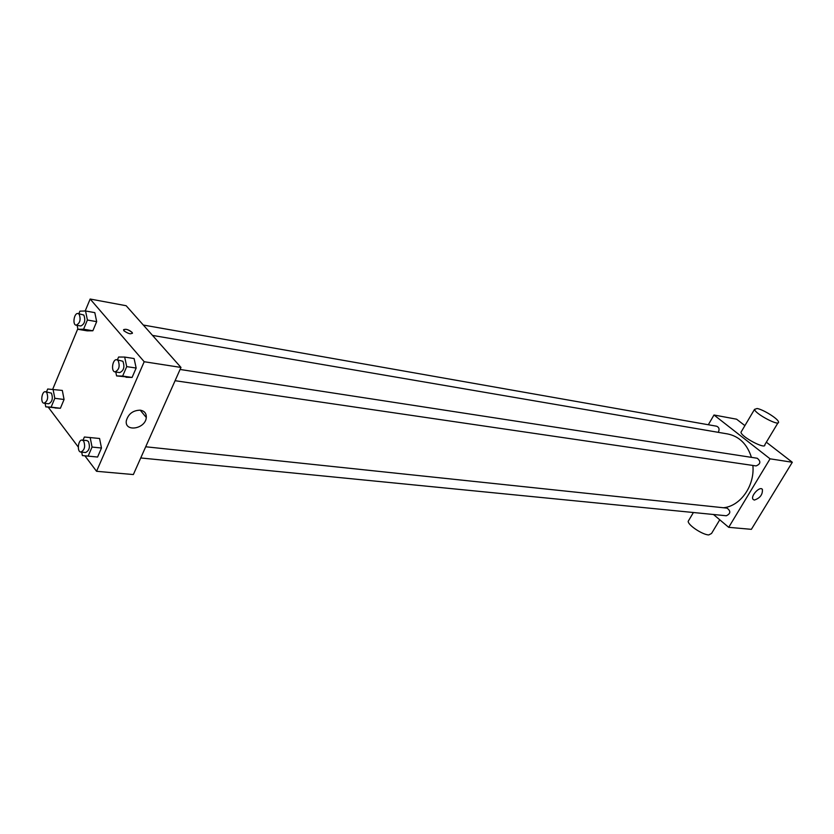 <?xml version="1.0" encoding="UTF-8"?>
<svg xmlns="http://www.w3.org/2000/svg" width="834" height="834" viewBox="0 0 834 834"><rect width="100%" height="100%" fill="white"/><g stroke="black" fill="none" stroke-linecap="round" stroke-linejoin="round"><path stroke-width="1.25" d="M708.316 424.746L713.998 414.998L736.599 419.2L744.898 425.621M766.352 442.208L792.3 462.265L751.371 529.34L728.697 527.328L713.487 514.495M180.071 369.462L757.251 458.252C761.035 461.442 760.65 463.996 756.084 465.925L175.077 380.7M143.312 325.041L716.635 426.216C719.179 427.352 719.721 429.385 718.251 432.335M713.998 414.998L770.074 458.825L728.697 527.328M145.71 446.774L727.071 508.135C730.918 511.096 730.667 513.64 726.331 515.766L140.738 457.96M152.518 335.404L727.759 433.961C739.331 436.422 747.222 444.22 751.434 457.355M752.883 465.455C754.885 485.742 740.425 506.207 723.443 507.75M777.976 422.848L764.809 444.762C766.196 450.016 741.197 436.922 740.967 432.262L741.551 431.272M770.074 458.825L792.3 462.265M754.311 500.066L753.039 499.358C750.266 496.053 760.055 485.669 762.401 489.422C762.735 494.635 760.035 498.179 754.311 500.066M757.126 408.504L754.53 409.369C754.926 413.779 780.061 426.977 778.508 421.952C778.331 418.939 763.319 409.525 757.126 408.504M719.763 519.791L711.538 533.479L708.733 534.948C702.374 534.73 687.862 525.055 688.196 521.302L688.936 520.051M85.193 310.988L90.155 299.031L126.153 305.724L180.978 367.44L133.357 474.556L96.556 471.293L84.891 455.812M52.73 389.207L77.823 328.732M83.035 440.164L84.38 437.016L99.569 438.486L101.487 448.025L97.578 457.042L82.378 455.572L81.711 452.132M78.865 313.667L79.908 311.155L85.548 310.978L94.815 312.635L96.681 321.643L92.855 330.775L87.205 330.848L77.937 329.294L77.145 325.364M78.25 446.993L48.226 407.148M90.155 299.031L144.199 361.727L96.556 471.293M46.516 391.844L47.694 389.009L62.321 390.437L64.072 399.486L60.392 408.274L45.755 406.846L45.099 403.343M117.417 359.819L118.616 357.025L124.683 357.077L134.097 358.547L136.161 368.044L132.085 377.437L116.593 375.915L115.77 371.995M144.199 361.727L180.978 367.44M140.32 410.172C144.501 410.964 146.492 413.414 146.294 417.521C145.533 429.03 124.308 432.492 126.341 420.649C128.394 413.81 133.054 410.318 140.32 410.172M123.974 330.827L123.724 330.504C124.819 328.419 127.665 329.096 132.252 332.537C131.491 334.611 128.728 334.038 123.974 330.827M123.557 329.67C126.09 328.752 128.989 329.711 132.241 332.537L132.408 333.371M124.683 357.077L126.716 366.626L122.65 376.071L116.593 375.915M114.998 371.881L119.752 372.579C123.849 370.661 124.891 366.887 122.879 361.268L116.791 359.725C112.569 358.787 110.693 371.547 114.998 371.881C119.095 369.952 120.138 366.168 118.136 360.549L116.791 359.725M134.097 358.547L136.161 368.044L132.085 377.437L126.017 377.27M126.716 366.626L136.161 368.044M122.65 376.071L132.085 377.437M90.155 437.475L92.053 447.055L88.143 456.125L82.378 455.572M80.856 452.049L85.6 452.518C89.374 450.621 90.312 446.951 88.425 441.509L86.934 440.571L82.191 440.071C78.115 439.362 76.707 451.924 80.856 452.049C84.62 450.141 85.558 446.461 83.671 441.009L82.191 440.071M99.569 438.486L101.487 448.025L97.578 457.042L91.792 456.479M92.053 447.055L101.487 448.025M88.143 456.125L97.578 457.042M85.548 310.978L87.403 320.027L83.577 329.211L77.937 329.294M76.134 325.187L80.804 325.979C84.682 324.103 85.694 320.464 83.848 315.054L78.031 313.521C74.153 312.552 72.162 324.791 76.134 325.187C80.001 323.311 81.023 319.651 79.188 314.241L78.031 313.521M94.815 312.635L96.681 321.643L92.855 330.775L87.205 330.848M87.403 320.027L96.681 321.643M83.577 329.211L92.855 330.775M53.063 389.217L54.804 398.308L51.124 407.138L45.755 406.846M44.004 403.208L48.664 403.781C52.261 401.946 53.178 398.391 51.437 393.148L45.505 391.719C41.731 390.948 40.168 403.01 44.004 403.208C47.59 401.363 48.508 397.808 46.777 392.543L45.505 391.719M62.321 390.437L64.072 399.486L60.392 408.274L55.002 407.972M54.804 398.308L64.072 399.486M51.124 407.138L60.392 408.274M762.401 489.422L761.744 488.891M754.53 409.369L740.967 432.262M688.196 521.302L693.408 512.514M140.227 410.161L146.294 417.521"/></g></svg>
